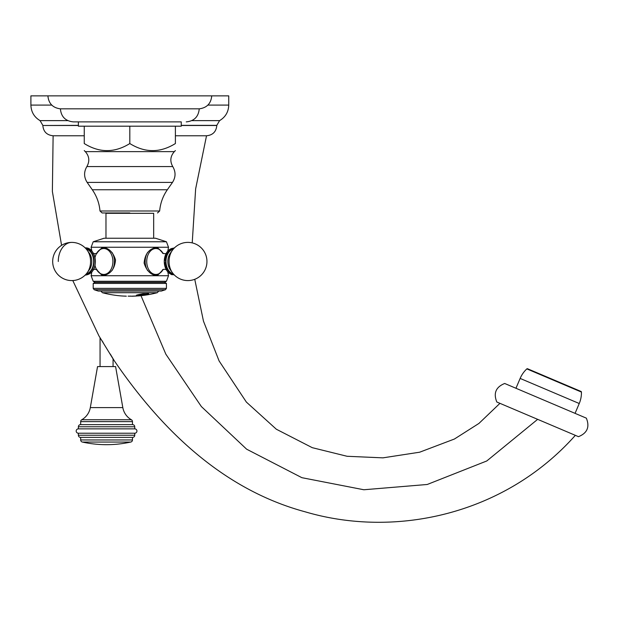 <?xml version="1.0" encoding="UTF-8"?>
<svg xmlns="http://www.w3.org/2000/svg" width="618" height="618" viewBox="0 0 618 618"><rect width="100%" height="100%" fill="white"/><g stroke="black" fill="none" stroke-linecap="round" stroke-linejoin="round"><path stroke-width="0.93" d="M78.378 433.226L78.378 435.242L134.747 435.242L134.747 433.226L78.378 433.226A2.186 2.186 0 0 1 76.192 431.04A2.186 2.186 0 0 1 78.378 428.853L134.747 428.853L134.747 426.768L78.378 426.768L78.378 428.853M134.747 433.226A2.186 2.186 0 0 0 136.933 431.04A2.186 2.186 0 0 0 134.747 428.853M134.747 435.242A2.155 2.155 0 0 1 132.6 437.389L80.533 437.389L132.6 437.389M78.378 435.242A2.155 2.155 0 0 0 80.533 437.389M80.672 439.954L132.461 439.954A2.155 2.155 0 0 1 130.769 442.055A112.8 112.8 0 0 1 82.364 442.055A2.155 2.155 0 0 1 80.672 439.954L80.672 437.389M132.461 439.954L132.461 437.389M82.364 442.055L130.769 442.055M132.6 424.62L80.533 424.62L132.6 424.62A2.155 2.155 -90 0 1 134.747 426.768M80.533 424.62A2.155 2.155 90 0 0 78.378 426.768M80.672 424.62L80.672 421.615A2.155 2.155 90 0 1 81.754 419.746L81.761 419.746A17.489 17.489 0 0 0 90.313 407.594L97.544 366.582L115.589 366.582L122.82 407.594A17.489 17.489 0 0 0 131.371 419.746A2.155 2.155 -90 0 1 132.461 421.615L80.672 421.615M132.461 424.62L132.461 421.615M100.054 366.582L100.054 337.837L103.082 342.38M113.071 366.582L113.071 358.911L98.926 335.875L72.785 280.549M110.228 353.975L114.199 360.618C160.502 428.483 221.955 489.332 305.153 511.812C394.469 538.224 504.049 515.404 575.35 435.342M78.378 125.5L42.843 125.5C43.391 131.68 46.813 135.103 53.117 135.775L84.249 135.775L53.117 135.775L52.375 191.456L61.576 245.346M496.818 402.009L578.479 436.671C587.285 433.125 589.904 426.945 586.343 418.147L504.682 383.477C495.883 387.03 493.257 393.21 496.818 402.009M515.96 388.266L520.14 378.425A27.764 27.764 0 0 1 526.837 368.892A0.695 0.695 113 0 1 527.579 368.768L581.02 391.449A0.695 0.695 -67 0 1 581.445 392.075L526.837 368.892M575.064 413.357L579.244 403.515A27.764 27.764 0 0 0 581.445 392.075M175.396 135.775L206.52 135.775L195.643 188.845L192.221 242.897M207.88 105.091L228.737 105.091L228.737 95.86L30.9 95.86L30.9 105.091L51.758 105.091M126.335 296.176L126.335 296.176A107.64 76.114 -90 0 1 125.16 296.099A107.486 75.999 90 0 1 121.476 295.945A107.64 107.64 0 0 1 102.387 292.708L157.25 292.708L158.772 291.063M121.978 295.968L124.929 296.138A107.54 76.045 90 0 0 126.018 296.161M136.81 296.03L132.252 296.231M137.675 295.69L137.675 295.69A107.64 76.114 -90 0 0 144.944 294.122L140.085 294.485L138.339 295.304M136.74 295.257L137.181 295.504A107.424 99.707 -90 0 0 138.339 295.373L140.085 294.554L144.944 294.122M146.211 294.106L146.211 294.183C147.362 294.338 145.918 294.709 141.885 295.28L140.68 295.373A107.509 52.236 90 0 1 140.077 295.512A107.022 93.542 90 0 0 143.615 295.234A107.486 76.006 -90 0 0 144.496 295.064L148.691 293.789L142.99 293.774C137.018 294.832 135.079 295.412 137.181 295.504L136.732 295.288M147.694 294.315L148.691 293.751M137.181 295.435A107.354 99.645 -90 0 0 137.999 295.342M140.487 295.419A106.953 93.48 90 0 0 143.615 295.165A107.416 75.952 -90 0 0 144.318 295.033M144.496 295.064L147.694 294.245M94.191 289.734L98.27 291.063L161.368 291.063L165.446 289.734L94.191 289.734L93.202 288.374L166.435 288.374L166.435 283.423L93.202 283.423L93.202 288.374M166.435 283.423L164.573 282.349L95.064 282.349L93.202 283.423M103.924 281.267L93.202 281.267L91.116 275.721L168.521 275.721L166.435 281.267L103.924 281.267M163.438 269.394L157.188 275.721C150.908 275.087 146.551 270.877 144.118 263.083C144.906 253.813 149.262 248.536 157.188 247.254L102.457 247.254C108.729 247.888 113.086 252.098 115.52 259.892C114.732 269.162 110.375 274.438 102.457 275.721L96.207 269.394M155.296 247.486A14.229 10.066 -90 0 1 157.196 248.251M157.196 274.724A14.229 10.066 -90 0 1 155.296 275.489M174.206 247.88L168.66 250.182L167.787 251.07L168.521 247.254L157.188 247.254L163.438 253.581M166.435 241.769L155.543 238.231L104.102 238.231L93.202 241.769L166.435 241.769L168.521 247.254M96.207 253.581L102.457 247.254L91.116 247.254L91.85 251.07M104.342 275.489A14.229 10.066 90 0 1 102.441 274.724M102.441 248.251A14.229 10.066 90 0 1 104.342 247.486M105.663 247.88L104.836 247.88A13.604 9.618 90 0 1 105.871 247.957M105.663 275.095L100.402 273.774L96.524 269.494M85.693 248.421A13.125 9.285 90 0 1 94.067 261.484A13.125 9.285 90 0 1 85.693 274.546M153.666 238.231L153.666 213.31L105.972 213.31L105.972 238.231M143.7 213.31L115.937 213.31M129.819 212.963L102.132 212.963L99.992 210.993L159.653 210.993L157.505 212.963M175.396 126.196L84.249 126.196L84.249 143.546C84.249 152.978 84.249 152.978 84.249 143.546C84.249 152.978 84.249 152.978 84.249 143.546C99.436 152.978 114.631 152.978 129.819 143.546C145.014 152.978 160.201 152.978 175.396 143.546C175.396 152.978 175.396 152.978 175.396 143.546C175.396 152.978 175.396 152.978 175.396 143.546L175.396 126.196L181.259 126.196L181.259 121.885L129.819 121.885L181.259 121.885M129.819 143.546L129.819 126.196M47.91 95.86C48.606 103.515 52.777 107.841 60.402 108.838C61.136 116.756 65.469 121.105 73.38 121.885L78.378 121.885L78.378 126.196L84.249 126.196M73.38 121.885L129.819 121.885M60.402 108.838L199.235 108.838C198.502 116.756 194.176 121.105 186.257 121.885M173.944 274.546A13.125 9.285 -90 0 1 165.578 261.484A13.125 9.285 -90 0 1 173.944 248.421M139.506 295.728L138.108 295.875A107.571 107.571 0 0 1 137.575 295.914M130.313 296.192A107.571 107.571 0 0 1 130.151 296.192L128.119 296.122M137.575 295.945L131.719 296.161M131.719 296.231L130.089 296.076M146.999 293.488L146.999 293.488A107.64 76.114 -90 0 0 149.216 292.708M81.761 419.746L131.371 419.746M90.313 407.594L122.82 407.594M537.652 419.344L486.768 460.974L427.239 484.481L363.855 489.757L301.878 477.683L246.628 449.186L201.352 406.544L165.84 354.176L140.989 295.682M579.244 403.515L520.14 378.425M181.259 125.5L216.802 125.5C216.192 131.734 212.77 135.164 206.528 135.775M42.843 125.5L78.378 125.361M42.843 125.361L40.054 120.626L67.81 120.626M181.259 125.361L216.802 125.361L219.591 120.626L191.835 120.626M111.982 252.376A13.604 9.618 90 0 1 111.982 270.599M105.871 275.018A13.604 9.618 90 0 1 104.836 275.095M94.987 257.691A12.963 9.162 90 0 1 103.747 248.529A12.963 9.162 90 0 1 112.909 261.484A12.963 9.162 90 0 1 103.747 274.446A12.963 9.162 90 0 1 94.987 265.276M86.002 248.235A13.256 9.37 90 0 1 95.373 261.484A13.256 9.37 90 0 1 86.002 274.74M86.319 273.859A12.561 8.876 -90 0 0 93.666 261.484A12.561 8.876 -90 0 0 86.319 249.116M89.316 269.803A11.649 8.235 -90 0 0 89.316 253.171L87.262 250.321A15.635 11.054 90 0 1 87.262 272.654L89.316 269.803M87.262 250.321A19.088 19.088 0 0 0 71.773 242.395A19.088 13.496 90 0 0 58.277 261.484M129.819 189.749L167.339 189.749L172.484 182.403L87.153 182.403L92.298 189.749L129.819 189.749M172.484 182.403C175.79 177.173 175.883 171.897 172.754 166.559L86.883 166.559C83.754 171.889 83.847 177.173 87.153 182.403M86.883 166.559C89.873 161.213 89.347 156.238 85.315 151.634L174.33 151.634C170.298 156.238 169.772 161.213 172.754 166.559M153.982 275.095L154.801 275.095A13.604 9.618 -90 0 1 153.774 275.018M147.663 270.599A13.604 9.618 -90 0 1 145.184 261.484A13.604 9.618 -90 0 1 147.663 252.376M153.774 247.957A13.604 9.618 -90 0 1 154.801 247.88L153.982 247.88M163.09 269.502A12.963 9.162 -90 0 1 152.893 273.735A12.963 9.162 -90 0 1 146.729 261.484A12.963 9.162 -90 0 1 152.893 249.239A12.963 9.162 -90 0 1 163.09 253.473M174.106 274.724A13.256 9.37 -90 0 1 164.264 261.484A13.256 9.37 90 0 1 174.106 248.251M173.326 249.116A12.561 8.876 90 0 0 165.979 261.484A12.561 8.876 90 0 0 173.326 273.859M167.857 261.484A11.649 8.235 90 0 0 170.329 269.803L172.376 272.654A15.635 11.054 -90 0 1 169.062 261.484A15.635 11.054 -90 0 1 172.376 250.321L170.329 253.171A11.649 8.235 90 0 0 167.857 261.484M499.947 403.338L478.942 423.423L454.415 439.027L419.653 452.206L382.905 457.853L347.084 456.277L312.275 447.679L276.331 429.224L246.373 402.086L219.096 360.935L203.469 321.151L194.747 279.29M228.737 105.091C228.506 111.928 225.454 117.103 219.591 120.626M30.9 105.091C31.139 111.928 34.183 117.103 40.054 120.626M138.208 295.937A107.64 107.64 0 0 0 157.25 292.708M165.446 289.734L166.435 288.374M95.064 282.349L93.202 281.267M164.573 282.349L166.435 281.267M168.93 273.032L167.787 271.905L168.521 275.721M93.202 241.769L91.116 247.254M91.85 271.905L91.116 275.721M171.904 274.724L171.24 274.477M90.97 272.808L85.168 275.087A19.088 19.088 0 0 1 52.684 261.484A19.088 19.088 0 0 1 85.168 247.888L90.746 249.966M96.524 253.48L100.386 249.209L104.836 247.88M96.74 269.409L97.08 269.78L94.979 269.224L92.87 269.78M92.87 253.195L94.979 253.743L97.08 253.195L96.74 253.565M85.168 275.087L85.431 275.095C100.464 273.195 96.624 247.138 85.431 247.88M71.773 242.395A19.088 19.088 0 0 0 52.684 261.484A19.088 19.088 0 0 0 87.262 272.654M159.653 210.993C160.34 203.237 162.905 196.153 167.339 189.749M99.992 210.993C99.297 203.237 96.74 196.153 92.298 189.749M174.33 151.634L175.396 150.576M85.315 151.634L84.249 150.576M199.235 108.838C206.868 107.841 211.032 103.515 211.735 95.86M163.121 253.48L159.228 249.193L154.801 247.88M163.121 269.494L159.228 273.782L154.801 275.095M166.767 269.78C164.72 269.154 163.314 269.154 162.557 269.78M162.565 253.195L162.557 253.195C164.612 253.82 166.01 253.82 166.767 253.195M174.469 247.888L167.223 251.781L164.264 261.484L167.223 271.194L174.469 275.087M172.376 272.654A19.088 19.088 0 0 0 206.953 261.484A19.088 19.088 0 0 0 172.376 250.321M102.387 292.708L100.873 291.063"/></g></svg>

